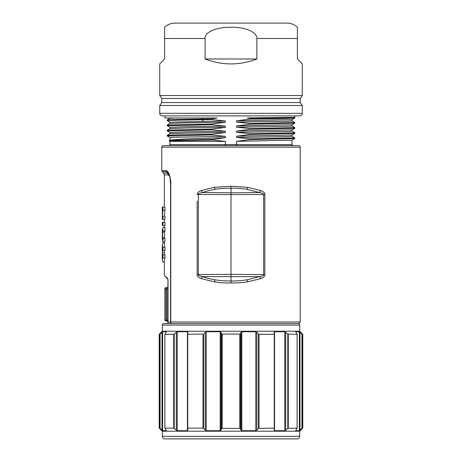 <?xml version="1.0" encoding="UTF-8"?>
<svg xmlns="http://www.w3.org/2000/svg" width="462" height="462" viewBox="0 0 462 462"><rect width="100%" height="100%" fill="white"/><g stroke="black" fill="none" stroke-linecap="round" stroke-linejoin="round"><path stroke-width="0.69" d="M162.301 325.081L299.699 325.081L299.699 331.231L162.301 331.231L162.301 325.081A1.536 1.536 -90 0 1 163.837 323.544L172.43 323.544M299.364 331.745L302.235 334.309L302.777 334.309L302.777 428.135L302.235 428.135L299.364 430.7L295.616 430.7L297.101 428.135L287.803 428.389L287.803 334.049L297.101 334.309L295.616 331.745L299.364 331.745L299.364 430.7M299.982 430.203L301.923 428.389L301.923 334.049L299.982 332.242L299.982 430.203M299.699 431.208L299.699 436.336A2.564 2.564 -90 0 1 297.141 438.9L164.859 438.9A2.564 2.564 90 0 1 162.301 436.336L162.301 431.208L299.699 431.208L302.777 428.135M204.25 333.269L206.191 331.745L220.178 331.745L220.969 332.242L220.969 430.203L220.178 430.7L206.191 430.7L203.02 428.135L187.745 428.135L187.82 430.203L187.445 430.7L177.206 430.7L173.718 428.135L164.899 428.135L166.384 430.7L162.636 430.7L159.765 428.135L159.765 334.309L160.077 334.049L159.223 334.309L159.223 428.135L162.301 431.208M161.96 430.145L161.602 429.816M161.192 429.435L160.776 429.042M161.96 332.293L161.602 332.623M161.192 333.01L160.776 333.397M175.092 333.269L173.718 334.309L164.899 334.309L166.384 332.011M203.02 428.135L203.02 334.309L203.534 334.049L187.745 334.309L187.82 332.242L187.445 331.745L187.445 430.7M240.523 333.385L241.031 332.242L241.822 331.745L255.809 331.745L258.98 334.309L274.255 334.309L274.18 332.242L274.555 331.745L284.794 331.745L287.803 334.049M159.765 428.135L159.223 428.135M160.077 428.389L160.077 334.049L162.636 331.745L166.384 331.745M173.718 428.135L173.718 334.309L177.206 331.745L187.445 331.745M220.969 430.203L221.772 428.389L221.772 334.049L240.228 334.049L240.228 428.389L221.772 428.389M220.969 332.242L221.772 334.049M240.228 428.389L241.031 430.203L241.031 332.242M256.803 332.242L256.803 430.203L255.809 430.7L241.822 430.7L241.031 430.203M256.803 430.203L258.466 428.389L258.466 334.049M285.724 332.242L285.724 430.203L284.794 430.7L274.555 430.7L274.18 430.203L274.255 428.135L258.466 428.389M285.724 430.203L287.803 428.389M299.699 331.231L302.777 334.309M162.301 331.231L159.223 334.309M299.699 325.081A1.536 1.536 90 0 0 298.163 323.544M270.992 23.1L191.008 23.1L270.992 23.1M164.605 32.265L164.605 27.252A15.379 15.379 0 0 1 175.115 23.1L286.885 23.1A15.379 15.379 0 0 1 297.395 27.252L297.395 30.671M164.605 27.252L164.605 58.992L159.737 63.86L159.737 95.536L302.264 95.536L302.264 63.86L297.395 58.992L297.395 27.252M256.895 58.992L205.105 58.992C222.366 65.54 239.628 65.54 256.895 58.992L256.895 38.479L297.395 38.479M205.105 58.992L205.105 38.479C204.429 32.375 216.124 26.969 230.977 27.252C245.928 26.888 257.317 32.502 256.895 38.479M302.264 95.536L300.213 98.47L161.787 98.47L159.737 95.536M300.213 98.47L300.213 102.57L161.787 102.57L159.737 105.498L159.737 113.334L302.264 113.334L302.264 105.498L159.737 105.498M159.737 113.334A2.564 2.564 0 0 0 162.301 115.898L299.699 115.898A2.564 2.564 0 0 0 302.264 113.334M172.973 141.441L225.416 141.407L212.913 140.038C179.845 140.517 161.065 140.945 172.776 141.337M170.149 140.003L186.908 138.854L225.416 137.705L212.918 139.403L169.456 140.361M174.803 118.006L169.987 118.006L169.987 118.324M170.004 122.176L225.416 120.975L211.567 119.548L211.573 118.907L202.044 119.04L202.853 118.006L207.322 118.006M174.538 118.018L170.108 118.318M211.573 118.907L217.001 118.006L174.792 118.006M203.303 121.281L202.044 119.681L202.044 119.04L176.986 119.479L167.238 119.918L167.238 120.599M211.567 119.548L169.473 120.363L167.215 120.576L170.004 122.199M250.433 118.405L247.332 117.937L294.785 117.377C295.085 117.723 276.264 118.064 250.427 118.405L250.427 119.04L236.584 120.819L291.99 119.635L294.768 118.029M294.773 118.006L294.791 118.006C294.958 118.359 276.143 118.699 250.433 119.04M236.584 120.825L236.584 122.107L250.433 123.527L250.427 124.168L236.584 125.947L291.996 124.763L294.773 123.158L250.433 124.168M292.013 119.623L292.013 120.9L287.843 121.2L236.584 122.107M294.785 123.146L294.785 122.505L250.427 123.527M236.584 125.947L236.584 127.229L250.433 128.655L250.427 129.296L236.584 131.075L291.99 129.886L294.768 128.286L250.433 129.296M292.013 124.752L292.013 126.028L287.843 126.328L236.584 127.235M294.785 128.269L294.785 127.633L250.427 128.655M236.584 131.075L236.584 132.357L250.433 133.784L250.433 134.425L236.584 136.203L291.99 135.014L294.768 133.414L250.427 134.425M292.013 129.88L292.013 131.15L287.843 131.456L236.584 132.357M294.785 133.443L294.785 132.802L250.433 133.784M236.584 136.203L236.584 137.485L250.427 138.912L250.427 139.553L236.584 141.332L291.996 140.142L294.773 138.536L250.433 139.547M292.013 135.002L292.013 136.278L287.843 136.579L236.584 137.485M294.785 138.525L294.785 137.884L250.427 138.912M169.987 140.038L169.987 137.56L174.157 137.26L225.416 136.354L211.573 134.927L167.232 135.972M211.573 134.927L211.573 134.286L179.909 134.794L167.232 135.297L172.072 135.637M211.573 134.286L225.416 132.507L186.417 133.102L170.004 133.697L167.232 135.297M196.344 134.506L211.573 134.731M169.987 133.709L169.987 132.432L185.926 131.832L225.416 131.225L225.416 132.507M225.416 131.225L211.573 129.799L167.215 130.827L167.215 130.186M211.573 129.799L211.573 129.164L167.232 130.168L170.01 128.569L186.411 127.974L225.416 127.385L211.573 129.164M169.987 128.58L169.987 127.304L185.926 126.704L225.416 126.097L225.416 127.379M225.416 126.097L211.573 124.671L167.215 125.704L167.215 125.058M211.573 124.676L211.573 124.035L167.232 125.04M211.573 124.035L225.416 122.257L186.4 122.852L170.004 123.441L167.232 125.046M225.416 120.975L225.416 122.257M207.276 118.006L164.905 118.006L164.905 115.898M167.937 289.466A1.028 0.393 180 0 0 166.915 289.073L166.915 320.23L165.887 320.23L165.887 320.865A1.028 1.028 0 0 1 164.859 319.837A1.028 0.393 0 0 0 165.887 320.23L165.887 289.073L166.915 289.073L166.915 287.653L165.887 287.653A1.028 1.028 0 0 0 164.859 288.681L164.859 319.837L164.859 288.681A1.028 0.393 0 0 0 165.887 289.073L165.887 287.653L166.915 287.653A1.028 1.028 0 0 0 167.937 286.631L167.937 323.544L167.937 279.833L167.487 278.742C164.102 275.358 164.102 275.358 167.487 278.742L167.66 278.944M236.584 144.612L236.584 141.332L236.584 144.612L292.013 144.612L236.584 144.612L236.631 145.634L236.584 144.612L169.987 144.612L225.416 144.612L225.369 145.634L225.416 141.378M225.416 136.354L225.416 137.705M162.329 235.522L162.301 230.243L162.924 227.506M162.329 233.997L162.301 233.437M198.354 194.554C198.019 193.884 199.359 193.214 202.373 192.556C205.873 191.308 210.1 190.246 215.049 189.368C219.756 188.536 225.075 188.161 231 188.248C235.816 188.08 241.152 188.456 247.003 189.38L259.627 192.556C262.647 193.22 263.987 193.884 263.646 194.554L197.147 194.554C196.806 193.208 198.192 191.869 201.317 190.523L214.483 187.335L231 186.209L247.574 187.347L260.683 190.523L259.627 192.556L231 192.804L231 274.341L263.646 274.624C263.981 275.294 262.641 275.964 259.627 276.623L260.683 278.655L247.545 281.837C242.966 282.646 237.451 283.021 231 282.969L231 274.341L198.354 274.624L198.354 194.554M197.147 274.624C196.8 275.964 198.192 277.31 201.317 278.655L202.373 276.623L259.627 276.623L246.974 279.799C241.152 280.723 235.828 281.098 231 280.931C225.069 281.017 219.745 280.642 215.038 279.805C210.095 278.933 205.867 277.87 202.373 276.623C199.353 275.958 198.013 275.294 198.354 274.624L197.147 274.624L197.147 201.172M201.317 190.523L202.373 192.556L231 192.804L231 186.209M161.787 170.634L165.956 170.634A1.536 1.444 90 0 0 166.378 171.72L162.237 171.72L161.787 170.634L161.787 147.176A1.536 1.536 0 0 1 163.323 145.634L298.677 145.634A1.536 1.536 0 0 1 300.213 147.176L300.213 322.002L170.593 322.002A1.536 1.536 0 0 0 172.135 323.544L298.677 323.544L300.213 322.002M164.351 262.116L162.924 262.116L162.301 259.956L162.924 257.802L162.924 254.897L162.295 253.338L162.301 251.767L162.924 250.104M162.924 250.098L162.924 247.21L164.957 247.199L164.957 250.121L162.924 250.086M164.351 242.891L162.924 242.845L162.295 245.039L162.924 247.228M162.301 245.178L162.301 251.767M162.924 250.849L162.67 250.485M162.924 254.164L162.659 254.533M162.301 253.338L162.301 259.956M162.301 236.082L162.301 239.16L162.924 241.863M162.924 241.88L162.924 238.577L162.508 237.508L162.924 227.523L164.957 227.541L164.957 230.948L162.924 230.931M162.301 225.473L162.924 225.473L162.924 222.366L162.301 222.366L162.301 225.473M162.301 219.34L162.924 219.34L162.924 216.233L162.301 216.233L162.301 219.34M162.387 216.233L162.924 210.262M162.924 210.239L162.924 207.063L162.301 207.063L162.301 210.17M162.301 214.616L162.381 210.135M167.937 320.622L167.937 321.887L167.937 320.622A1.028 0.393 180 0 0 166.915 320.23L166.915 320.865L167.937 321.887M201.317 278.655L214.472 281.837C219.115 282.652 224.624 283.027 231 282.969M260.574 190.488C263.785 191.84 265.211 193.197 264.853 194.554L263.646 194.554L263.646 274.624L264.853 274.624C265.211 275.981 263.785 277.339 260.574 278.69M168.191 172.892L167.943 172.574M167.937 286.631L168.053 279.822L166.967 277.292C163.502 273.931 163.502 273.931 166.967 277.292L167.487 278.742M164.351 260.1L164.957 257.831L162.924 257.767M164.957 257.831L164.957 254.891L162.924 254.891M164.957 250.127L164.351 251.755L164.351 253.343L164.957 254.891M164.495 252.599L162.451 252.564M164.351 241.845L164.351 245.039L164.957 247.199M162.508 237.508L164.553 237.52L164.957 238.571L164.957 241.822L162.924 241.903M164.957 238.571L162.924 238.571M164.553 237.52L164.553 231.993L162.508 231.993M164.553 231.988L164.957 230.948M162.924 222.366L164.957 222.366L164.957 225.473L162.924 225.473M162.924 216.233L164.957 216.233L164.957 219.34L162.924 219.34M164.351 216.233L164.957 210.302L162.924 210.222M164.957 210.297L164.957 207.063L162.924 207.063M166.378 171.72L167.325 173.083L166.378 171.72L168.301 173.059L169.456 175.664L170.091 178.361L170.593 184.604L170.593 322.002M165.956 170.634C168.734 170.178 171.113 179.1 170.796 184.604L170.593 184.604M165.298 323.544L167.937 323.544M164.351 207.063L164.351 174.896L168.035 174.896L169.583 176.097M164.351 174.896L163.6 173.083L167.325 173.083L168.786 173.926M173.019 323.544L172.222 323.591M302.235 428.135L302.235 334.309M299.699 436.336L162.301 436.336M162.018 430.203L162.018 332.242M162.636 430.7L162.636 331.745M164.899 428.135L164.899 334.309M174.197 428.389L174.197 334.049M176.276 430.203L176.276 332.242M177.206 430.7L177.206 331.745M187.543 428.389L187.543 334.049M187.745 428.135L187.745 334.309M203.534 428.389L203.534 334.049M205.197 430.203L205.197 332.242M220.178 331.745L220.178 430.7M222.182 428.135L222.182 334.309M239.818 428.135L239.818 334.309M241.822 430.7L241.822 331.745M255.809 331.745L255.809 430.7M258.98 428.135L258.98 334.309M274.255 428.135L274.255 334.309M274.457 428.389L274.457 334.049M274.555 430.7L274.555 331.745M284.794 331.745L284.794 430.7M288.282 428.135L288.282 334.309M297.101 428.135L297.101 334.309M206.191 430.7L206.191 331.745M164.605 38.479L205.105 38.479M161.787 147.176L300.213 147.176M214.483 187.335L215.049 189.368M215.038 279.805L214.472 281.837M246.974 279.799L247.545 281.837M264.853 194.554L264.853 274.624M247.574 187.347L247.003 189.38M168.035 174.896A2.564 2.42 90 0 0 167.325 173.083M168.053 279.833L168.053 322.124L170.599 322.124M170.796 184.604L170.796 322.002A1.536 1.34 90 0 0 172.135 323.544M164.859 428.234L164.859 334.211M297.141 428.234L297.141 334.211M161.787 98.47L161.787 102.57M300.213 102.57L302.264 105.498M169.363 140.384L169.363 141.083M170.004 118.318L167.227 119.918M291.996 120.882L294.768 122.482M291.99 126.005L294.768 127.61M291.996 131.133L294.768 132.738M291.996 136.261L294.768 137.861M170.028 141.476L169.381 141.101M170.056 140.003L169.34 140.413M167.227 135.972L170.004 137.578M170.01 132.45L167.232 130.85M170.004 127.327L167.232 125.722M169.987 123.452L169.987 122.176M294.814 115.898L294.814 118.006M293.035 145.634L292.013 144.612L292.013 140.13M168.965 145.634L169.987 144.612L169.987 141.453M165.887 320.865L166.915 320.865M164.351 259.956L164.351 274.774C165.823 277.766 162.936 273.926 167.492 278.748L164.957 276.212M163.6 173.083L162.237 171.72M164.351 227.541L164.351 225.473M164.351 222.366L164.351 219.34"/></g></svg>

